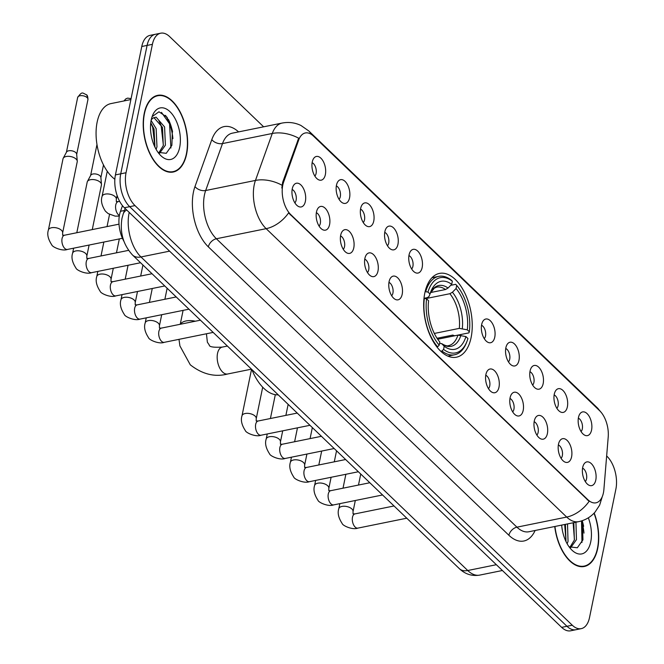 <?xml version="1.0" encoding="UTF-8"?>
<svg xmlns="http://www.w3.org/2000/svg" width="664" height="664" viewBox="0 0 664 664"><rect width="100%" height="100%" fill="white"/><g stroke="black" fill="none" stroke-linecap="round" stroke-linejoin="round"><path stroke-width="1" d="M471.108 337.519A42.745 23.223 78.5 0 0 464.7 292.816A42.745 23.223 78.5 0 0 439.46 273.41A42.745 23.223 78.5 0 0 424.802 293.081A42.745 23.223 78.5 0 0 431.218 337.785A42.745 23.223 78.5 0 0 456.459 357.199A42.745 23.223 78.5 0 0 471.108 337.519M554.266 394.258A12.101 6.574 -101.5 0 1 556.1 390.125A12.101 6.574 -101.5 0 1 564.475 392.308A12.101 6.574 -101.5 0 1 567.371 406.833A12.101 6.574 -101.5 0 1 560.532 411.979A12.101 6.574 -101.5 0 1 554.266 394.258M556.855 408.31A7.262 3.942 78.5 0 0 558.109 405.662A7.262 3.942 78.5 0 0 554.141 394.939M530.063 371.035A12.101 6.574 -101.5 0 1 531.897 366.901A12.101 6.574 -101.5 0 1 540.272 369.084A12.101 6.574 -101.5 0 1 543.169 383.609A12.101 6.574 -101.5 0 1 536.329 388.755A12.101 6.574 -101.5 0 1 530.063 371.035M532.652 385.087A7.262 3.942 78.5 0 0 533.906 382.439A7.262 3.942 78.5 0 0 529.938 371.716M505.86 347.811A12.101 6.574 -101.5 0 1 507.694 343.678A12.101 6.574 -101.5 0 1 516.069 345.861A12.101 6.574 -101.5 0 1 518.966 360.386A12.101 6.574 -101.5 0 1 512.135 365.532A12.101 6.574 -101.5 0 1 505.86 347.811M508.45 361.863A7.262 3.942 78.5 0 0 509.711 359.216A7.262 3.942 78.5 0 0 505.736 348.492M481.657 324.588A12.101 6.574 -101.5 0 1 483.492 320.455A12.101 6.574 -101.5 0 1 491.875 322.638A12.101 6.574 -101.5 0 1 494.763 337.163A12.101 6.574 -101.5 0 1 487.932 342.309A12.101 6.574 -101.5 0 1 481.657 324.588M484.247 338.64A7.262 3.942 78.5 0 0 485.509 335.992A7.262 3.942 78.5 0 0 481.541 325.269M409.057 254.918A12.101 6.574 -101.5 0 1 410.892 250.784A12.101 6.574 -101.5 0 1 419.266 252.967A12.101 6.574 -101.5 0 1 422.163 267.492A12.101 6.574 -101.5 0 1 415.324 272.638A12.101 6.574 -101.5 0 1 409.057 254.918M411.647 268.97A7.262 3.942 78.5 0 0 412.9 266.322A7.262 3.942 78.5 0 0 408.933 255.598M384.854 231.694A12.101 6.574 -101.5 0 1 386.689 227.561A12.101 6.574 -101.5 0 1 395.063 229.744A12.101 6.574 -101.5 0 1 397.96 244.269A12.101 6.574 -101.5 0 1 391.129 249.415A12.101 6.574 -101.5 0 1 384.854 231.694M387.444 245.746A7.262 3.942 78.5 0 0 388.706 243.099A7.262 3.942 78.5 0 0 384.73 232.375M360.652 208.471A12.101 6.574 -101.5 0 1 362.486 204.338A12.101 6.574 -101.5 0 1 370.869 206.521A12.101 6.574 -101.5 0 1 373.757 221.046A12.101 6.574 -101.5 0 1 366.926 226.192A12.101 6.574 -101.5 0 1 360.652 208.471M363.241 222.523A7.262 3.942 78.5 0 0 364.503 219.875A7.262 3.942 78.5 0 0 360.535 209.152M336.457 185.248A12.101 6.574 -101.5 0 1 338.291 181.114A12.101 6.574 -101.5 0 1 346.666 183.297A12.101 6.574 -101.5 0 1 349.554 197.822A12.101 6.574 -101.5 0 1 342.724 202.968A12.101 6.574 -101.5 0 1 336.457 185.248M339.047 199.3A7.262 3.942 78.5 0 0 340.3 196.652A7.262 3.942 78.5 0 0 336.333 185.928M312.254 162.024A12.101 6.574 -101.5 0 1 314.089 157.891A12.101 6.574 -101.5 0 1 322.463 160.074A12.101 6.574 -101.5 0 1 325.36 174.599A12.101 6.574 -101.5 0 1 318.521 179.745A12.101 6.574 -101.5 0 1 312.254 162.024M314.844 176.076A7.262 3.942 78.5 0 0 316.097 173.428A7.262 3.942 78.5 0 0 312.13 162.705M578.469 417.482A12.101 6.574 -101.5 0 1 580.303 413.348A12.101 6.574 -101.5 0 1 588.678 415.531A12.101 6.574 -101.5 0 1 591.566 430.056A12.101 6.574 -101.5 0 1 584.735 435.202A12.101 6.574 -101.5 0 1 578.469 417.482M581.058 431.534A7.262 3.942 78.5 0 0 582.311 428.886A7.262 3.942 78.5 0 0 578.344 418.162M558.482 444.257A12.101 6.574 -101.5 0 1 560.316 440.124A12.101 6.574 -101.5 0 1 568.699 442.307A12.101 6.574 -101.5 0 1 571.588 456.832A12.101 6.574 -101.5 0 1 564.757 461.978A12.101 6.574 -101.5 0 1 558.482 444.257M561.072 458.309A7.262 3.942 78.5 0 0 562.333 455.662A7.262 3.942 78.5 0 0 558.366 444.938M534.279 421.034A12.101 6.574 -101.5 0 1 536.122 416.901A12.101 6.574 -101.5 0 1 544.497 419.084A12.101 6.574 -101.5 0 1 547.385 433.609A12.101 6.574 -101.5 0 1 540.554 438.755A12.101 6.574 -101.5 0 1 534.279 421.034M536.877 435.086A7.262 3.942 78.5 0 0 538.13 432.438A7.262 3.942 78.5 0 0 534.163 421.715M510.085 397.811A12.101 6.574 -101.5 0 1 511.919 393.677A12.101 6.574 -101.5 0 1 520.294 395.86A12.101 6.574 -101.5 0 1 523.191 410.385A12.101 6.574 -101.5 0 1 516.351 415.531A12.101 6.574 -101.5 0 1 510.085 397.811M512.674 411.863A7.262 3.942 78.5 0 0 513.928 409.215A7.262 3.942 78.5 0 0 509.96 398.491M485.882 374.587A12.101 6.574 -101.5 0 1 487.716 370.454A12.101 6.574 -101.5 0 1 496.091 372.637A12.101 6.574 -101.5 0 1 498.988 387.162A12.101 6.574 -101.5 0 1 492.149 392.308A12.101 6.574 -101.5 0 1 485.882 374.587M488.472 388.639A7.262 3.942 78.5 0 0 489.725 385.991A7.262 3.942 78.5 0 0 485.757 375.268M389.079 281.694A12.101 6.574 -101.5 0 1 390.913 277.56A12.101 6.574 -101.5 0 1 399.288 279.743A12.101 6.574 -101.5 0 1 402.185 294.268A12.101 6.574 -101.5 0 1 395.346 299.414A12.101 6.574 -101.5 0 1 389.079 281.694M391.669 295.746A7.262 3.942 78.5 0 0 392.922 293.098A7.262 3.942 78.5 0 0 388.955 282.374M364.876 258.47A12.101 6.574 -101.5 0 1 366.711 254.337A12.101 6.574 -101.5 0 1 375.085 256.52A12.101 6.574 -101.5 0 1 377.982 271.045A12.101 6.574 -101.5 0 1 371.143 276.191A12.101 6.574 -101.5 0 1 364.876 258.47M367.466 272.522A7.262 3.942 78.5 0 0 368.719 269.874A7.262 3.942 78.5 0 0 364.752 259.151M340.673 235.247A12.101 6.574 -101.5 0 1 342.508 231.113A12.101 6.574 -101.5 0 1 350.882 233.296A12.101 6.574 -101.5 0 1 353.779 247.821A12.101 6.574 -101.5 0 1 346.94 252.967A12.101 6.574 -101.5 0 1 340.673 235.247M343.263 249.299A7.262 3.942 78.5 0 0 344.525 246.651A7.262 3.942 78.5 0 0 340.549 235.927M316.471 212.023A12.101 6.574 -101.5 0 1 318.305 207.89A12.101 6.574 -101.5 0 1 326.688 210.073A12.101 6.574 -101.5 0 1 329.576 224.598A12.101 6.574 -101.5 0 1 322.745 229.744A12.101 6.574 -101.5 0 1 316.471 212.023M319.06 226.075A7.262 3.942 78.5 0 0 320.322 223.428A7.262 3.942 78.5 0 0 316.354 212.704M292.268 188.8A12.101 6.574 -101.5 0 1 294.111 184.667A12.101 6.574 -101.5 0 1 302.485 186.85A12.101 6.574 -101.5 0 1 305.374 201.375A12.101 6.574 -101.5 0 1 298.543 206.521A12.101 6.574 -101.5 0 1 292.268 188.8M294.866 202.852A7.262 3.942 78.5 0 0 296.119 200.204A7.262 3.942 78.5 0 0 292.152 189.481M582.685 467.481A12.101 6.574 -101.5 0 1 584.519 463.347A12.101 6.574 -101.5 0 1 592.894 465.53A12.101 6.574 -101.5 0 1 595.791 480.055A12.101 6.574 -101.5 0 1 588.951 485.201A12.101 6.574 -101.5 0 1 582.685 467.481M585.274 481.533A7.262 3.942 78.5 0 0 586.536 478.885A7.262 3.942 78.5 0 0 582.56 468.161M603.891 489.459A21.779 11.827 -101.5 0 1 603.427 492.796A21.779 11.827 -101.5 0 1 595.957 502.822A21.779 11.827 -101.5 0 1 587.881 499.726L290.832 214.679A21.779 11.827 -101.5 0 1 283.611 182.11L298.709 139.98A21.779 11.827 -101.5 0 1 305.349 132.958A21.779 11.827 -101.5 0 1 313.425 136.054L599.692 410.759A21.779 11.827 -101.5 0 1 608.216 436.978L603.891 489.459M123.969 241.406A24.194 13.147 -101.5 0 1 120.483 211.285L122.491 205.682M554.739 526.51A39.118 21.248 78.5 0 0 584.279 566.492A39.118 21.248 78.5 0 0 597.691 548.489A39.118 21.248 78.5 0 0 594.197 513.048M186.617 154.023A39.118 21.248 78.5 0 0 180.757 113.112A39.118 21.248 78.5 0 0 157.658 95.35A39.118 21.248 78.5 0 0 144.246 113.361A39.118 21.248 78.5 0 0 150.114 154.264A39.118 21.248 78.5 0 0 173.213 172.026A39.118 21.248 78.5 0 0 186.617 154.023M589.134 501.312L288.591 212.903A28.228 18.65 133.8 0 1 266.148 228.665A32.262 17.521 -101.5 0 1 254.221 184.866A32.262 17.521 -101.5 0 1 255.457 180.425L272.281 133.472A32.262 17.521 -101.5 0 1 282.109 123.064L232.334 133.165A32.262 17.521 78.5 0 0 222.506 143.573L205.674 190.518A32.262 17.521 78.5 0 0 204.446 194.959A32.262 17.521 78.5 0 0 216.373 238.758L516.924 527.166A32.262 17.521 78.5 0 0 528.884 531.756L578.659 521.655A32.262 17.521 -101.5 0 1 566.699 517.065A28.228 18.65 -46.2 0 0 589.134 501.312M263.633 126.816L169.669 36.636A24.194 13.147 78.5 0 0 160.696 33.2L150.072 35.358A24.194 13.147 78.5 0 0 141.781 46.497L115.428 174.898L120.732 173.819A24.194 13.147 78.5 0 0 129.679 206.67L566.956 626.285A24.194 13.147 78.5 0 0 575.929 629.721A24.194 13.147 78.5 0 1 566.956 626.285L129.679 206.67A24.194 13.147 78.5 0 1 120.732 173.819L147.093 45.418L120.732 173.819L126.044 172.74A24.194 13.147 78.5 0 0 134.991 205.591L572.268 625.206A24.194 13.147 78.5 0 0 581.241 628.642A24.194 13.147 78.5 0 0 589.532 617.503L615.893 489.102A24.194 13.147 78.5 0 0 606.946 456.251L606.647 455.969M155.384 34.279A24.194 13.147 78.5 0 0 147.093 45.418A24.194 13.147 78.5 0 1 155.384 34.279M281.818 188.045L282.648 182.309L298.675 138.212A28.228 17.646 -160.3 0 0 272.281 133.472L222.506 143.573A8.068 5.038 19.7 0 1 211.808 139.623A40.33 21.904 -101.5 0 1 238.575 131.895M160.696 33.2A24.194 13.147 78.5 0 0 152.405 44.339L126.044 172.74M172.914 138.651A32.262 17.521 78.5 0 0 165.51 115.345M583.988 533.117A32.262 17.521 78.5 0 0 581.539 520.916M115.428 174.898A24.194 13.147 78.5 0 0 124.367 207.749L561.653 627.364A24.194 13.147 78.5 0 0 570.625 630.8L581.241 628.642M554.955 526.461A38.719 21.032 78.5 0 0 584.204 566.093A38.719 21.032 78.5 0 0 597.476 548.273A38.719 21.032 78.5 0 0 594.023 513.231M567.504 523.921L568.044 541.351L567.164 543.808M565.396 524.344L565.994 541.55M575.937 522.211L576.468 539.641L570.658 547.717M573.829 522.634L574.36 540.064L569.903 547.319M561.686 525.099A26.294 14.284 78.5 0 0 571.438 549.643A26.294 14.284 78.5 0 0 590.744 541.816A26.294 14.284 78.5 0 0 588.329 517.82M569.065 546.787L577.331 547.775L582.951 539.807L582.386 520.642M581.506 520.933L581.979 542.463M573.115 522.784L574.451 539.749M564.691 524.494L566.019 541.459M144.462 113.569A38.719 21.032 78.5 0 0 150.272 154.056A38.719 21.032 78.5 0 0 173.13 171.636A38.719 21.032 78.5 0 0 186.401 153.816A38.719 21.032 78.5 0 0 180.6 113.328A38.719 21.032 78.5 0 0 157.733 95.749A38.719 21.032 78.5 0 0 144.462 113.569M130.891 99.55L110.954 103.592A40.33 21.904 78.5 0 0 97.135 122.159A40.33 21.904 78.5 0 0 114.855 179.28M151.102 120.474L156.156 128.633L156.97 146.885L156.098 149.342M150.753 122.774L154.048 129.065L154.928 147.093M151.367 119.23L153.243 117.968A18.227 9.902 78.5 0 0 151.209 119.952M153.243 117.968L156.115 117.171L164.581 126.924L165.402 145.175L159.584 153.251M153.874 117.586L162.481 127.355L163.294 145.599L158.829 152.853M179.678 147.358A26.294 14.284 78.5 0 0 171.37 113.154A26.294 14.284 78.5 0 0 152.388 115.876A26.294 14.284 78.5 0 0 151.193 120.026A26.294 14.284 78.5 0 0 160.364 155.177A26.294 14.284 78.5 0 0 179.678 147.358M157.999 152.33L166.266 153.309L171.876 145.341L172.366 130.534L167.029 117.221L158.97 111.793L152.239 116.54M161.477 112.365L169.544 123.811L170.905 148.006M158.862 120.665L161.12 125.521L163.377 145.283M150.736 122.915L152.687 127.231L154.953 146.993M425.126 291.637L427.973 292.077A38.396 20.858 78.5 0 1 452.342 281.212L451.694 284.341A34.686 18.841 78.5 0 0 430.753 291.803A34.686 18.841 78.5 0 0 429.998 294.019L428.977 296.551L427.276 297.638L424.005 298.31M430.637 292.534L445.502 289.521L448.051 288.043L451.694 284.341M450.74 285.321L455.662 284.317L456.707 285.404A38.396 20.858 78.5 0 1 469.332 331.768L467.307 329.825A34.686 18.841 78.5 0 0 456.068 288.533L452.425 292.235L449.868 293.712L425.715 298.609M434.322 333.444L459.305 328.381L467.307 329.825M251.847 369.524A44.364 24.095 78.5 0 0 278.233 394.848M469.332 331.768L468.884 332.88L454.674 335.76L452.69 335.088L437.045 338.267M424.379 298.26A40.006 21.729 78.5 0 0 437.601 346.824L439.203 345.197A38.396 20.858 78.5 0 1 426.587 298.841L423.997 298.343M436.887 346.965L437.601 346.824M452.342 281.212L451.288 280.125A40.006 21.729 78.5 0 0 438.672 276.365A40.006 21.729 78.5 0 0 425.765 291.504M426.587 298.841L428.604 300.775A34.686 18.841 78.5 0 0 439.85 342.068L439.203 345.197M429.998 294.019L427.973 292.077M456.068 288.533L456.707 285.404M466.999 341.313A38.396 20.858 78.5 0 1 443.577 349.388L441.967 351.015A40.006 21.729 78.5 0 0 454.583 354.775A40.006 21.729 78.5 0 0 466.477 342.674L466.999 341.313A38.396 20.858 78.5 0 0 467.946 338.524L465.921 336.582L457.919 335.137L437.692 339.238M441.967 351.015L440.755 351.264M443.577 349.388L444.216 346.259A34.686 18.841 78.5 0 0 465.921 336.582M439.601 343.28L441.842 343.786L444.216 346.259M457.919 335.137A29.847 16.21 78.5 0 1 448.532 345.637C447.287 346.284 444.971 345.595 441.601 343.57L441.842 343.786A31.025 16.849 78.5 0 0 460.916 335.278M116.723 197.316A5.246 2.714 11.6 0 1 117.072 197.241A5.246 2.714 11.6 0 1 117.711 197.142M76.808 232.724L87.208 182.036A7.262 3.76 11.6 0 1 87.407 181.496A7.262 3.76 11.6 0 1 90.395 179.72A7.262 3.76 11.6 0 1 100.297 182.285A7.262 3.76 11.6 0 1 101.468 184.385A7.262 3.76 11.6 0 1 101.434 184.957L92.271 229.586M87.407 181.496L90.719 175.296A5.246 2.714 11.6 0 1 92.869 174.018A5.246 2.714 11.6 0 1 100.023 175.86A5.246 2.714 11.6 0 1 100.87 177.379L101.468 184.385M122.433 238.285L67.446 249.44C62.209 251.54 52.207 246.983 51.75 244.825C48.074 239.198 46.953 234.276 48.389 230.043L63.014 158.812A7.262 3.76 11.6 0 1 63.205 158.273A7.262 3.76 11.6 0 1 66.192 156.496A7.262 3.76 11.6 0 1 76.094 159.061A7.262 3.76 11.6 0 1 77.265 161.161A7.262 3.76 11.6 0 1 77.231 161.734L62.615 232.964L62.648 235.23M63.205 158.273L66.516 152.073A5.246 2.714 11.6 0 1 68.666 150.794A5.246 2.714 11.6 0 1 75.82 152.637A5.246 2.714 11.6 0 1 76.667 154.156L77.265 161.161M298.709 139.98L297.754 140.179M283.611 182.11L282.648 182.309M290.832 214.679L290.176 214.804M587.881 499.726L587.233 499.859M124.434 210.488L120.483 211.285M208.347 246.867A8.068 5.329 133.8 0 1 216.373 238.758L266.148 228.665L566.699 517.065L516.924 527.166A8.068 5.329 133.8 0 0 508.898 535.275L208.347 246.867A40.33 21.904 -101.5 0 1 193.44 192.12A40.33 21.904 -101.5 0 1 194.975 186.567L211.808 139.623M311.283 134.335A28.228 18.65 -46.2 0 0 308.768 130.933L300.933 125.463C294.949 122.608 288.674 121.811 282.109 123.064M308.768 130.933L597.301 407.812A28.228 18.65 133.8 0 1 599.409 410.485M281.993 185.231A28.228 17.646 -160.3 0 0 255.457 180.425L205.674 190.518A8.068 5.038 19.7 0 1 194.975 186.567M535.126 530.486A40.33 21.904 -101.5 0 1 508.898 535.275M134.991 205.591L124.367 207.749M572.268 625.206L561.653 627.364M152.405 44.339L141.781 46.497M129.214 212.397A32.262 17.521 78.5 0 0 129.057 213.161A32.262 17.521 78.5 0 0 140.975 256.96L467.738 570.517A32.262 17.521 78.5 0 0 479.699 575.107C471.971 576.36 465.182 574.202 459.339 568.641L132.584 255.084A16.135 10.657 133.8 0 0 140.975 256.96L169.602 251.15M496.357 564.707L467.738 570.517A16.135 10.657 133.8 0 1 459.339 568.641M126.708 209.99A16.135 10.085 -160.3 0 0 123.222 213.883L125.147 208.496M583.648 526.32A32.262 17.521 78.5 0 0 582.179 520.709M172.574 131.862A32.262 17.521 78.5 0 0 168.473 119.487M251.465 369.159L227.686 373.99A13.712 7.445 -101.5 0 1 222.598 372.039A13.712 7.445 -101.5 0 1 217.526 353.422A13.712 7.445 -101.5 0 1 222.232 347.106C213.509 347.587 209.193 346.898 209.268 345.023L207.375 342.209L206.438 333.776M180.434 324.239A13.712 7.105 11.6 0 1 195.324 321.218M445.502 289.521A29.847 16.21 78.5 0 0 436.663 287.138L434.339 288.134L430.164 293.471M459.305 328.381A29.847 16.21 78.5 0 0 449.868 293.712M448.051 288.043A31.025 16.849 78.5 0 0 430.172 293.438M462.302 328.522A31.025 16.849 78.5 0 0 452.425 292.235M406.775 518.194L357.854 528.121A7.262 3.942 -101.5 0 1 354.925 526.842A7.262 3.942 -101.5 0 1 352.484 517.231A7.262 3.942 -101.5 0 1 354.966 513.894L353.024 513.878M357.854 528.121C352.617 530.221 342.616 525.664 342.167 523.506C338.491 517.879 337.37 512.957 338.806 508.724A7.262 3.76 11.6 0 1 344.226 506.225A7.262 3.76 11.6 0 1 351.887 508.973A7.262 3.76 11.6 0 1 352.119 509.213A7.262 3.76 11.6 0 1 353.024 511.645L353.065 513.911M382.572 494.971L333.66 504.897A7.262 3.942 -101.5 0 1 330.722 503.619A7.262 3.942 -101.5 0 1 328.282 494.008A7.262 3.942 -101.5 0 1 330.772 490.671L328.821 490.654L328.821 488.422L331.112 477.283M333.66 504.897C328.423 506.997 318.421 502.44 317.965 500.282C314.288 494.655 313.167 489.733 314.603 485.5A7.262 3.76 11.6 0 1 320.023 483.002A7.262 3.76 11.6 0 1 327.684 485.749A7.262 3.76 11.6 0 1 327.925 485.99A7.262 3.76 11.6 0 1 328.821 488.422M358.369 471.747L309.457 481.674A7.262 3.942 -101.5 0 1 306.519 480.396A7.262 3.942 -101.5 0 1 304.079 470.784A7.262 3.942 -101.5 0 1 306.569 467.448L304.618 467.431L304.627 465.198L306.909 454.06M309.457 481.674C304.22 483.774 294.218 479.217 293.762 477.059C290.085 471.432 288.964 466.51 290.4 462.277A7.262 3.76 11.6 0 1 295.829 459.779A7.262 3.76 11.6 0 1 303.481 462.526A7.262 3.76 11.6 0 1 303.722 462.766A7.262 3.76 11.6 0 1 304.627 465.198M334.175 448.524L285.254 458.45A7.262 3.942 -101.5 0 1 282.316 457.172A7.262 3.942 -101.5 0 1 279.876 447.561A7.262 3.942 -101.5 0 1 282.366 444.224L280.457 444.233M285.254 458.45C280.017 460.55 270.016 455.994 269.559 453.836C265.882 448.208 264.77 443.286 266.198 439.053A7.262 3.76 11.6 0 1 271.626 436.555A7.262 3.76 11.6 0 1 279.287 439.302A7.262 3.76 11.6 0 1 279.519 439.543A7.262 3.76 11.6 0 1 280.424 441.975L280.457 444.241M309.972 425.3L261.052 435.227A7.262 3.942 -101.5 0 1 258.113 433.949A7.262 3.942 -101.5 0 1 255.681 424.337A7.262 3.942 -101.5 0 1 258.163 421.001L256.221 420.984L256.221 418.752L262.695 387.203M261.052 435.227C255.814 437.327 245.813 432.77 245.356 430.612C241.688 424.985 240.567 420.063 241.995 415.83A7.262 3.76 11.6 0 1 247.423 413.332A7.262 3.76 11.6 0 1 255.084 416.079A7.262 3.76 11.6 0 1 255.316 416.32A7.262 3.76 11.6 0 1 256.221 418.752M213.169 332.407L164.249 342.333A7.262 3.942 -101.5 0 1 161.31 341.055A7.262 3.942 -101.5 0 1 158.87 331.444A7.262 3.942 -101.5 0 1 161.36 328.107L159.451 328.116M164.249 342.333C159.011 344.433 149.01 339.877 148.553 337.719C144.876 332.091 143.764 327.169 145.192 322.936A7.262 3.76 11.6 0 1 150.62 320.438A7.262 3.76 11.6 0 1 158.281 323.185A7.262 3.76 11.6 0 1 158.513 323.426A7.262 3.76 11.6 0 1 159.418 325.858L159.451 328.124M188.966 309.183L140.046 319.11A7.262 3.942 -101.5 0 1 137.108 317.832A7.262 3.942 -101.5 0 1 134.676 308.221A7.262 3.942 -101.5 0 1 137.157 304.884L135.215 304.867L135.215 302.635L137.498 291.496M140.046 319.11C134.809 321.21 124.807 316.653 124.351 314.495C120.682 308.868 119.562 303.946 120.989 299.713A7.262 3.76 11.6 0 1 126.417 297.215A7.262 3.76 11.6 0 1 134.078 299.962A7.262 3.76 11.6 0 1 134.311 300.203A7.262 3.76 11.6 0 1 135.215 302.635M164.763 285.96L115.843 295.887A7.262 3.942 -101.5 0 1 112.913 294.608A7.262 3.942 -101.5 0 1 110.473 284.997A7.262 3.942 -101.5 0 1 112.963 281.661L111.012 281.644L111.012 279.411L113.303 268.273M115.843 295.887C110.614 297.987 100.604 293.43 100.156 291.272C96.479 285.644 95.359 280.723 96.795 276.49A7.262 3.76 11.6 0 1 102.215 273.991A7.262 3.76 11.6 0 1 109.875 276.739A7.262 3.76 11.6 0 1 110.108 276.979A7.262 3.76 11.6 0 1 111.012 279.411M140.56 262.736L91.649 272.663A7.262 3.942 -101.5 0 1 88.71 271.385A7.262 3.942 -101.5 0 1 86.27 261.774A7.262 3.942 -101.5 0 1 88.76 258.437L86.81 258.421L86.81 256.188L89.1 245.049M91.649 272.663C86.411 274.763 76.41 270.207 75.953 268.048C72.276 262.421 71.156 257.499 72.592 253.266A7.262 3.76 11.6 0 1 78.012 250.768A7.262 3.76 11.6 0 1 85.673 253.515A7.262 3.76 11.6 0 1 85.913 253.756A7.262 3.76 11.6 0 1 86.81 256.188M87.117 97.633A5.246 2.714 11.6 0 1 87.939 99.558C87.889 96.753 87.391 95.143 86.428 94.72A5.246 3.461 133.8 0 1 87.117 97.633A5.246 2.714 11.6 0 0 81.581 95.641A5.246 2.714 11.6 0 0 77.663 97.45L66.417 152.255M67.446 249.44A7.262 3.942 -101.5 0 1 64.508 248.162A7.262 3.942 -101.5 0 1 62.067 238.55A7.262 3.942 -101.5 0 1 64.557 235.214L62.64 235.222M48.389 230.043A7.262 3.76 11.6 0 1 53.817 227.544A7.262 3.76 11.6 0 1 61.47 230.292A7.262 3.76 11.6 0 1 61.71 230.532A7.262 3.76 11.6 0 1 62.615 232.964M119.395 215.501A7.262 3.942 -101.5 0 1 118.2 214.547A7.262 3.942 -101.5 0 1 115.76 204.935A7.262 3.942 -101.5 0 1 118.25 201.599L119.628 201.316M107.253 171.254L102.082 196.428A7.262 3.76 11.6 0 1 107.51 193.929A7.262 3.76 11.6 0 1 115.171 196.677A7.262 3.76 11.6 0 1 115.403 196.917A7.262 3.76 11.6 0 1 116.308 199.349L117.105 195.473M125.172 100.712A5.246 2.714 11.6 0 1 126.442 100.455M578.659 521.655C585.175 520.261 590.628 517.09 595.019 512.151L599.617 505.179L602.323 496.498M597.301 407.812L601.501 412.767M132.584 255.084C123.23 244.784 119.694 232.524 121.985 218.298L123.222 213.883M479.699 575.107L502.391 570.5M581.216 566.699L584.204 566.093M170.15 172.242L173.13 171.636M154.753 96.355L157.733 95.749M227.686 373.99C214.887 377.368 202.42 374.305 190.278 364.81L179.903 345.902L178.989 339.346M180.243 324.273L183.09 310.378M431.982 277.718L438.672 276.365M447.893 356.136L454.583 354.775M227.395 346.06L222.232 347.106M338.806 508.724L339.843 503.644M343.022 488.181L345.869 474.287M394.034 505.968L354.966 513.894M353.024 511.645L355.315 500.507M358.485 485.044L360.743 474.03M314.603 485.5L315.649 480.421M318.82 464.958L321.675 451.064M369.831 482.745L330.772 490.671M334.282 461.82L336.548 450.806M290.4 462.277L291.446 457.197M294.617 441.734L297.472 427.84M345.629 459.521L306.569 467.448M310.08 438.597L312.346 427.583M266.198 439.053L267.243 433.974M270.414 418.511L275.311 394.673M321.426 436.298L282.366 444.224M280.424 441.975L282.706 430.836M285.885 415.373L288.143 404.359M241.995 415.83L251.556 369.25M297.223 413.074L258.163 421.001M145.192 322.936L146.238 317.857M149.408 302.394L152.263 288.5M200.42 320.181L161.36 328.107M159.418 325.858L161.701 314.719M164.88 299.257L167.137 288.242M120.989 299.713L122.035 294.633M125.205 279.171L128.061 265.276M176.217 296.957L137.157 304.884M140.677 276.033L142.934 265.019M96.795 276.49L97.832 271.41M101.011 255.947L103.858 242.053M107.037 226.59L109.535 214.422M152.023 273.734L112.963 281.661M116.474 252.81L119.329 238.916M72.592 253.266L73.638 248.187M96.969 144.528L90.619 175.479M128.567 250.361L88.76 258.437M103.484 164.938L100.886 177.587M119.022 224.158L64.557 235.214M87.939 99.558L76.684 154.363M77.663 97.45C82.377 90.877 82.27 93.06 86.428 94.72M116.349 201.615L116.308 199.349M102.082 196.428C100.646 200.644 101.766 205.574 105.443 211.21L108.124 213.576L115.113 216.124L119.296 216.115M116.341 201.607L118.25 201.599M123.911 100.969L125.944 98.762L127.671 98.123L131.074 98.645"/></g></svg>
